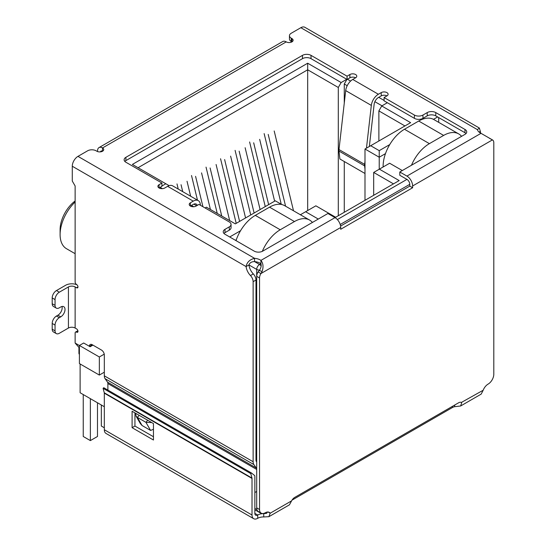 <?xml version="1.0" encoding="UTF-8"?>
<svg xmlns="http://www.w3.org/2000/svg" width="546" height="546" viewBox="0 0 546 546"><rect width="100%" height="100%" fill="white"/><g stroke="black" fill="none" stroke-linecap="round" stroke-linejoin="round"><path stroke-width="0.82" d="M307.678 210.551L307.678 63.22L132.378 164.428L168.687 185.394L168.687 185.811M138.07 167.718L307.678 69.792L338.295 87.469L341.141 82.535L307.678 63.22M256.695 456.872L255.985 456.463M104.32 372.188L99.338 375.068L99.338 356.982L79.402 345.468L79.402 363.561L99.338 375.068M78.931 347.604L78.931 353.282A4.027 2.327 0 0 0 79.402 354.368M240.554 230.719L229.709 236.984M205.071 207.958L206.429 207.18L235.333 223.867L275.28 200.805L281.722 204.525M160.142 187.367L162.367 188.65M191.475 205.453L193.694 206.736M161.923 186.009L165.841 183.749M341.141 82.535L346.765 79.293M384.077 100.423L378.733 97.338M350.587 81.088L347.406 79.252M387.353 102.723L381.729 105.972L378.876 110.899L404.941 125.949M389.728 144.594L379.231 150.655L370.693 145.721L410.633 122.659L381.729 105.972M437.619 116.946L433.463 119.342M318.284 219.062L305.61 211.739L315.861 205.822L335.66 217.253L399.174 180.583L379.374 169.151L389.632 163.234L402.306 170.55M104.32 421.519A4.027 2.327 120 0 0 104.32 421.526L104.32 406.722L80.112 392.745L80.112 363.97M379.231 169.233L379.231 157.234L364.994 149.01L364.994 200.314M235.408 240.274L236.302 239.755M346.942 79.395L344.273 84.016L347.208 85.708M374.87 101.686L382.009 105.808M364.994 149.01L370.693 145.721M385.469 153.631L379.231 157.234L379.231 150.655M438.691 117.561L438.691 122.352M461.759 136.227L461.186 135.893M373.682 195.297L373.682 172.44L379.374 169.151M373.682 172.44L393.475 183.872M300.396 214.755L305.61 211.739M312.592 222.345L312.019 222.017M92.922 345.12L90.131 346.73L83.674 343.004L79.402 345.468M104.238 354.149L99.338 356.982M378.876 110.899L378.876 140.991M338.295 215.731L338.295 87.469M344.273 84.016L344.273 103.105M344.273 161.527L344.273 212.278M75.13 200.969A24.768 14.298 120 0 0 60.101 229.668L60.101 234.596A30.815 17.793 -60 0 1 75.13 202.006M75.13 253.692L66.489 248.703A30.815 17.793 -60 0 1 60.101 234.596M190.656 196.232L187.032 181.272M181.054 184.725L182.733 191.653M176.993 183.906L178.242 189.059M210.422 209.487L201.563 172.884M195.577 176.338L202.935 206.722M197.481 200.17L191.516 175.519M229.661 220.598L216.086 164.503M210.101 167.95L221.737 216.018M217.247 213.425L206.04 167.131M245.577 217.956L230.61 156.115M224.631 159.569L239.598 221.41M236.206 223.362L220.564 158.743M293.509 210.776L274.188 130.958M268.202 134.412L285.585 206.197M281.245 204.252L264.141 133.586M274.631 201.181L259.664 139.339M253.678 142.793L268.646 204.634M265.26 206.593L249.618 141.974M260.108 209.568L245.134 147.727M239.155 151.181L254.122 213.022M250.73 214.981L235.094 150.362M411.466 165.261A30.207 17.438 -60 0 1 429.395 143.646L443.639 135.422A30.207 17.438 -60 0 1 458.742 133.927L433.817 119.54A30.207 17.438 120 0 0 418.714 121.035L404.477 129.259A30.207 17.438 120 0 0 383.115 166.257L383.115 166.994M458.742 133.927A30.207 17.438 -60 0 1 461.568 136.336M90.363 398.662L90.363 440.595L83.245 436.486L83.245 394.553M97.488 402.777L97.488 436.486L90.363 440.595M104.32 427.771L101.331 426.044L101.331 404.995M262.305 251.351A30.207 17.438 -60 0 1 280.228 229.77L294.465 221.546A30.207 17.438 -60 0 1 309.575 220.052L284.65 205.665A30.207 17.438 120 0 0 269.547 207.159L255.303 215.377A30.207 17.438 120 0 0 236.008 240.615M309.575 220.052A30.207 17.438 -60 0 1 312.401 222.454M479.047 132.084L480.343 131.333A10.067 5.815 -120 0 0 480.698 133.169M107.501 382.118L256.313 468.031A4.027 2.327 -60 0 1 256.695 469.458L107.883 383.538A4.027 2.327 120 0 0 107.501 382.118L105.085 378.678A8.053 4.648 120 0 1 104.32 375.832L104.32 354.989A4.027 2.327 60 0 0 101.474 350.054L92.219 344.71A4.027 2.327 -120 0 0 90.206 344.512A4.027 2.327 -120 0 0 89.367 346.294M256.313 468.031L253.897 464.598A8.053 4.648 -60 0 1 253.132 461.745L253.132 281.675A6.04 3.488 -120 0 0 250.464 275.559A10.067 5.815 60 0 1 246.089 266.578C246.894 262.305 249.713 259.548 254.559 258.319A10.067 5.815 180 0 1 260.933 260.394C263.22 263.281 263.609 266.98 262.107 271.492L260.913 273.56A6.04 3.488 120 0 0 259.541 277.975L259.541 509.493A8.053 4.648 120 0 0 261.213 513.179A8.053 4.648 120 0 0 265.24 512.783A8.053 4.648 -60 0 1 269.267 512.38A8.053 4.648 -60 0 1 270.174 513.22L268.885 516.693L263.732 516.946A8.053 4.648 0 0 0 257.712 518.304A8.053 4.648 -60 0 1 253.678 518.7A8.053 4.648 -60 0 1 252.013 515.014L104.32 429.743A8.053 4.648 120 0 0 105.992 433.428L253.678 518.7M97.557 151.556L97.557 150.819A7.05 4.068 60 0 1 99.017 147.591A7.05 4.068 60 0 1 102.539 147.939A4.027 2.327 180 0 1 103.72 149.584A4.027 2.327 180 0 1 101.235 151.733A4.027 2.327 180 0 1 96.847 151.228L96.13 150.819A6.04 3.488 -0 0 0 87.585 150.819L77.976 156.368A8.053 4.648 120 0 0 72.277 166.237L72.277 181.033L75.13 185.968L75.13 281.995A2.013 1.16 -120 0 0 76.549 284.466A2.013 1.16 60 0 1 77.866 286.24A2.013 1.16 60 0 1 77.559 287.851A2.013 1.16 60 0 1 76.549 287.756L75.13 286.93L75.13 328.037L76.549 328.863A2.013 1.16 60 0 1 77.866 330.637A2.013 1.16 60 0 1 77.559 332.248A2.013 1.16 60 0 1 76.549 332.152A2.013 1.16 -120 0 0 75.546 332.05A2.013 1.16 -120 0 0 75.13 332.971L75.13 343.065L79.402 345.529M268.885 516.693L289.435 504.825L291.605 500.853A6.04 3.488 -60 0 1 294.785 497.365L458.551 402.818A6.04 3.488 -60 0 1 461.575 402.518A6.04 3.488 -60 0 1 461.739 402.62L460.633 405.985L481.183 394.116L483.169 390.247A8.053 4.648 -60 0 1 488.104 384.111A8.053 4.648 120 0 0 493.802 374.249L493.802 142.724A6.04 3.488 120 0 0 492.547 139.96A6.04 3.488 120 0 0 492.424 139.899L481.019 133.326A10.067 5.815 180 0 1 477.422 129.648L479.361 128.044L480.343 131.333M479.361 128.044L304.866 27.3A8.053 4.648 120 0 0 300.839 27.696L291.23 33.251A6.04 3.488 -0 0 0 289.455 35.715A6.04 3.488 -0 0 0 291.23 38.179L291.939 38.595A4.027 2.327 180 0 1 293.12 40.24A4.027 2.327 180 0 1 290.636 42.383A4.027 2.327 180 0 1 286.24 41.878A7.05 4.068 -120 0 0 282.719 41.53L99.017 147.591M56.299 333.599A6.04 3.488 -60 0 1 55.05 330.835L52.198 329.19A6.04 3.488 120 0 0 53.453 331.954L56.299 333.599A6.04 3.488 -60 0 0 59.323 333.299L68.434 328.037A4.73 2.73 180 0 1 75.13 328.037M68.434 328.037L68.434 286.93A4.73 2.73 180 0 1 75.13 286.93M68.434 286.93L59.323 292.192A6.04 3.488 120 0 0 55.05 299.59L55.05 305.351A6.04 3.488 120 0 0 56.299 308.115A6.04 3.488 120 0 0 59.323 307.814L60.742 306.988A6.04 3.488 -60 0 1 63.766 306.695A6.04 3.488 -60 0 1 64.694 311.534A6.04 3.488 -60 0 1 60.742 316.857L59.323 317.683A6.04 3.488 120 0 0 55.05 325.082L55.05 330.835M59.323 292.192L56.47 290.547L65.588 285.285A8.763 5.057 180 0 1 76.986 284.794M72.277 166.237L246.089 266.578L248.935 264.94A10.067 5.815 -120 0 0 253.31 273.915L250.464 275.559M253.132 281.675L255.985 280.03A6.04 3.488 -120 0 0 253.31 273.915M256.695 461.998L256.367 461.527A4.027 2.327 -60 0 1 255.985 460.107L255.985 280.03M107.883 383.538L107.883 390.09M92.062 345.611L92.219 344.71L89.421 346.321M79.402 347.952L75.13 343.065M254.859 492.526L256.695 491.468M259.664 270.099A4.027 2.327 180 0 1 256.695 269.417L248.935 264.94C249.788 262.715 251.665 261.602 254.559 261.609A10.067 5.815 -0 0 1 260.933 263.684L260.933 260.394L335.019 217.622L327.9 213.506L262.749 251.126A6.04 3.488 180 0 1 254.204 251.126L225.007 234.268A6.04 3.488 180 0 1 223.239 231.804A6.04 3.488 180 0 1 225.007 229.334L229.279 226.87A6.04 3.488 -0 0 0 231.054 224.406A6.04 3.488 -0 0 0 229.279 221.935L198.949 204.422L196.103 206.067A4.027 2.327 180 0 1 191.714 206.572A4.027 2.327 180 0 1 189.223 204.422A4.027 2.327 180 0 1 190.404 202.778L193.25 201.133A10.067 5.815 -60 0 1 198.287 200.635A10.067 5.815 -60 0 1 200.307 204.143L200.457 205.296M198.287 200.635L172.652 185.838A10.067 5.815 120 0 0 167.622 186.336L164.769 187.981A4.027 2.327 180 0 1 160.381 188.486A4.027 2.327 180 0 1 157.896 186.336A4.027 2.327 180 0 1 159.077 184.691L161.923 183.046L125.894 162.244A6.04 3.488 180 0 1 124.126 159.78A6.04 3.488 180 0 1 125.894 157.316L302.477 55.364A6.04 3.488 180 0 1 311.022 55.364L347.051 76.167L349.897 74.522A4.027 2.327 180 0 1 354.286 74.017A4.027 2.327 180 0 1 356.777 76.167A4.027 2.327 180 0 1 355.596 77.812L352.75 79.457A10.067 5.815 120 0 0 345.693 90.602L371.328 105.405A10.067 5.815 -60 0 1 378.378 94.253L381.231 92.608A4.027 2.327 180 0 1 385.619 92.103A4.027 2.327 180 0 1 388.104 94.253A4.027 2.327 180 0 1 386.923 95.898L384.077 97.543L414.407 115.056A6.04 3.488 -0 0 0 422.952 115.056L427.225 112.585A6.04 3.488 180 0 1 435.769 112.585L464.96 129.443A6.04 3.488 180 0 1 466.734 131.907A6.04 3.488 180 0 1 464.96 134.377L399.808 171.99L406.934 176.099A8.053 4.648 60 0 1 412.626 185.968L492.424 139.899L489.359 138.24M289.455 35.715L289.455 39.005A6.04 3.488 -0 0 0 291.23 41.469L291.23 38.179M56.47 290.547A6.04 3.488 120 0 0 52.198 297.945L55.05 299.59M262.107 271.492L259.309 270.502C260.988 268.059 261.527 265.786 260.933 263.684L259.541 264.482L254.559 261.609L254.559 258.319L77.976 156.368M335.019 217.622A8.053 4.648 60 0 1 340.711 227.484L340.711 229.272L412.626 187.756L409.78 186.111L340.588 226.058M291.939 38.595L291.939 41.878L291.23 41.469M399.808 171.99L399.808 175.28L406.934 179.388A4.027 2.327 60 0 1 409.78 184.323L409.78 186.111M412.626 187.756L412.626 185.968M466.018 133.552A6.04 3.488 -0 0 0 464.96 132.733L435.769 115.875A6.04 3.488 -0 0 0 427.225 115.875L422.952 118.346L422.952 115.056M384.077 97.543L384.077 100.833L414.407 118.346A6.04 3.488 -0 0 0 422.952 118.346M386.923 95.898A4.027 2.327 -0 0 0 381.231 95.898L378.378 97.543A6.04 3.488 -60 0 0 374.147 104.231L369.342 146.499M355.596 77.812A4.027 2.327 -0 0 0 349.897 77.812L347.051 79.457L347.051 76.167M311.022 55.364L311.022 58.654L347.051 79.457M311.022 58.654A6.04 3.488 -0 0 0 302.477 58.654L302.477 55.364M125.894 157.316L125.894 160.606L302.477 58.654M125.894 160.606A6.04 3.488 -0 0 0 124.836 161.425M161.923 183.046L161.923 186.336L159.077 187.981L159.077 184.691M229.279 226.87L229.279 230.159A6.04 3.488 -0 0 0 231.054 227.689L231.054 224.406M229.279 230.159L225.007 232.623A6.04 3.488 -0 0 0 223.956 233.449M52.198 329.19L52.198 323.437L55.05 325.082M59.323 317.683L56.47 316.038A6.04 3.488 120 0 0 52.198 323.437M56.47 316.038L57.896 315.213A6.04 3.488 120 0 0 61.985 306.49M55.05 305.351L52.198 303.706A6.04 3.488 120 0 0 53.453 306.47L56.299 308.115M52.198 303.706L52.198 297.945M153.453 429.272L150.6 430.439L142.056 425.505L140.315 423.539L135.988 416.045L135.736 413.349M197.283 205.385A6.04 3.488 -60 0 0 196.273 204.122A6.04 3.488 -60 0 0 193.25 204.422L190.404 206.067L190.404 202.778M259.309 270.502L258.067 271.915L260.913 273.56L340.711 227.484M364.994 161.111L364.626 164.366L338.991 149.563L345.693 90.602M371.328 105.405L366.468 148.157M151.658 422.543L145.918 422.324L150.6 430.439M142.056 425.505L137.374 417.39L135.988 416.045M139.162 415.329L137.374 417.39L145.918 422.324L147.707 420.263M100.478 151.863A3.023 1.747 60 0 1 101.03 151.078A3.023 1.747 60 0 1 102.539 151.228L102.539 147.939L286.24 41.878M258.067 271.915A6.04 3.488 120 0 0 256.695 276.331L259.541 277.975M460.633 405.985L454.682 406.695A6.04 3.488 0 0 0 452.45 407.514L292.021 500.136M483.169 390.247L461.404 402.429M291.605 500.853L270.174 513.22L268.086 512.018M259.541 509.493L256.695 507.848A8.053 4.648 120 0 0 258.36 511.534L261.213 513.179M256.695 507.848L256.695 269.417A4.027 2.327 120 0 1 259.541 264.482A4.027 2.327 60 0 1 261.097 265.916M364.994 173.492L339.878 158.988L338.977 151.078L364.612 165.875A7.05 4.068 -60 0 1 364.626 164.366M364.612 165.875L364.994 169.24M338.991 149.563A7.05 4.068 120 0 0 338.977 151.078M454.682 405.05L454.682 406.695M267.574 512.012L266.55 513.363L263.732 513.656L263.732 516.946M104.32 429.743L104.32 393.175A2.013 1.16 120 0 0 104.272 392.779L103.078 388.322L103.767 387.715L251.46 472.986L254.716 475.607A6.04 3.488 -60 0 1 254.859 476.801L254.859 513.37A4.027 2.327 120 0 0 255.692 515.212A4.027 2.327 120 0 0 257.712 515.014A8.053 4.648 180 0 1 263.732 513.656L265.274 512.762M153.453 440.021L153.453 423.573L132.091 411.247L132.091 427.689L153.453 440.021M104.272 392.779L251.965 478.05A2.013 1.16 -60 0 1 252.013 478.446L252.013 515.014M134.937 412.885L134.937 426.044L153.453 436.732M132.091 427.689L134.937 426.044M251.46 472.986L250.771 473.594L251.965 478.05M103.078 388.322L250.771 473.594M340.213 224.488L409.78 184.323M406.934 179.388L337.36 219.553M254.859 509.8L260.374 512.981A4.027 2.327 -60 0 1 259.807 512.373M254.859 508.435L256.948 509.636M383.115 166.257L383.756 166.626M429.395 143.646L404.477 129.259M418.714 121.035L443.639 135.422M280.228 229.77L255.303 215.377M269.547 207.159L294.465 221.546M104.32 375.832L253.132 461.745M300.839 27.696L477.422 129.648M76.549 332.152L77.976 331.326M77.976 286.93L76.549 287.756M105.085 378.678L253.897 464.598M193.25 201.133L167.622 186.336M352.75 79.457L378.378 94.253M406.934 176.099L481.019 133.326M464.96 132.733L464.96 129.443M435.769 115.875L435.769 112.585M427.225 115.875L427.225 112.585M414.407 115.056L414.407 118.346M381.231 92.608L381.231 95.898M349.897 77.812L349.897 74.522M225.007 232.623L225.007 229.334M57.896 315.213L60.742 316.857M196.656 205.746L193.85 204.129M452.45 406.34L452.45 407.514M254.859 513.37L257.712 515.014L257.712 518.304M104.32 393.175L252.013 478.446M260.374 512.981A4.027 4.027 0 0 0 262.148 513.513M75.546 332.05L77.887 330.699M491.953 139.619L489.701 138.315"/></g></svg>
